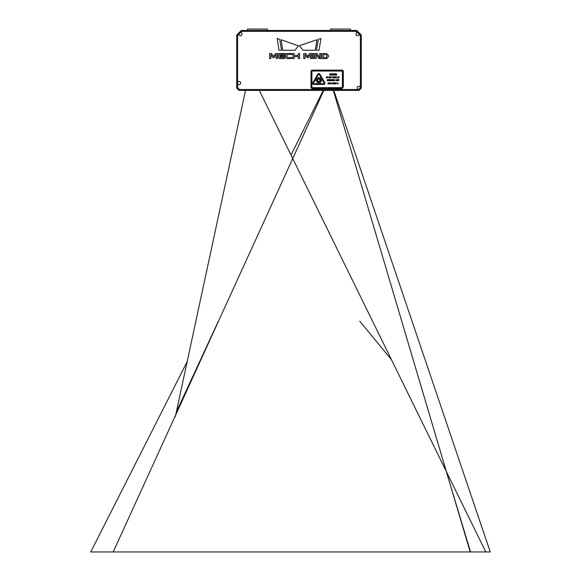 <?xml version="1.0" encoding="UTF-8"?>
<svg xmlns="http://www.w3.org/2000/svg" width="581" height="581" viewBox="0 0 581 581"><rect width="100%" height="100%" fill="white"/><g stroke="black" fill="none" stroke-linecap="round" stroke-linejoin="round"><path stroke-width="0.87" d="M330.611 30.437L330.611 29.05L350.459 29.05L350.459 30.437M175.368 416.49L245.502 90.433M259.315 90.433L485.803 551.95L470.196 551.95L333.298 90.433M239.002 81.434A1.612 1.612 0 0 0 237.6 83.853A1.612 1.612 0 0 0 240.403 83.853A1.612 1.612 0 0 0 239.002 81.434M280.006 30.437L279.49 30.437M357.446 32.5A1.641 1.641 0 0 0 355.971 34.126A1.641 1.641 0 0 0 357.526 35.761A1.641 1.641 0 0 0 359.24 34.294L360.38 35.434L361.033 34.78A0.922 0.922 0 0 1 361.302 35.434L360.38 35.434L360.38 87.622A1.641 1.641 0 0 0 357.126 87.891A1.641 1.641 0 0 0 358.615 89.525L239.387 89.51L237.614 87.746L236.961 88.392A0.922 0.922 0 0 1 236.692 87.746L237.614 87.746L237.614 35.434L236.692 35.434A0.922 0.922 0 0 1 236.961 34.78L237.614 35.434L241.689 31.359L356.306 31.359L356.306 30.437A0.922 0.922 0 0 1 356.959 30.706A0.922 0.922 0 0 0 356.306 30.437L241.689 30.437L241.689 31.359L241.035 30.706L236.961 34.78A0.922 0.922 0 0 0 236.692 35.434L236.692 87.746A0.922 0.922 0 0 0 236.961 88.392L238.733 90.164A0.922 0.922 0 0 0 239.387 90.433L358.615 90.433A0.922 0.922 0 0 0 359.269 90.164L361.033 88.392A0.922 0.922 0 0 0 361.302 87.746L360.394 87.746A1.641 1.641 0 0 0 360.38 87.622L358.63 89.525L359.269 90.164A0.922 0.922 0 0 1 358.615 90.433A0.922 0.922 0 0 0 359.269 90.164L361.033 88.392A0.922 0.922 0 0 0 361.302 87.746L361.302 35.434A0.922 0.922 0 0 0 361.033 34.78L356.959 30.706L356.306 31.359L359.24 34.294A1.641 1.641 0 0 0 359.247 34.126M279.744 30.437L279.301 30.437M357.635 32.514A1.612 1.612 0 0 0 356.233 34.94A1.612 1.612 0 0 0 359.036 34.94A1.612 1.612 0 0 0 357.635 32.514M341.918 70.127A1.387 1.387 0 0 1 343.306 71.507L343.306 87.201L341.918 88.588L312.382 88.588A1.387 1.387 0 0 1 310.995 87.201L310.995 71.507A1.387 1.387 0 0 1 312.382 70.127L341.918 70.127M341.461 70.584A1.387 1.387 0 0 1 342.841 71.971L342.841 86.743A1.387 1.387 0 0 1 341.461 88.123L312.847 88.123A1.387 1.387 0 0 1 311.46 86.743L311.46 71.971A1.387 1.387 0 0 1 312.847 70.584L341.461 70.584M342.383 71.971L342.383 86.743A0.922 0.922 0 0 1 341.461 87.666L312.847 87.666A0.922 0.922 0 0 1 311.924 86.743L311.924 71.971A0.922 0.922 0 0 1 312.847 71.049L341.461 71.049A0.922 0.922 0 0 1 342.383 71.971M338.418 80.708L338.774 79.553L339.13 79.902L338.418 80.708M337.902 80.316L338.258 79.553L338.258 80.708L338.12 79.88L337.946 80.708L337.663 79.88L337.532 80.708L337.532 79.553L337.902 80.316M336.624 80.708L337.096 79.539L337.438 80.708L336.624 80.708M335.978 79.553L335.978 80.577L336.522 80.708L335.825 80.708L335.978 79.553M334.438 80.251L334.438 80.723L334.075 80.163L334.453 79.539L334.438 80.251M333.763 80.389L333.763 79.553L333.922 80.708L333.378 79.873L333.218 80.708L333.218 79.553L333.763 80.389M332.63 80.708L332.79 79.553L332.63 80.708M331.497 79.684L332.194 79.553L331.925 80.708L331.497 79.684M330.582 80.708L331.054 79.539L331.388 80.708L330.582 80.708M330.11 79.553L330.509 80.708L330.102 80.207L329.768 80.708L329.768 79.553L330.473 79.88L330.248 80.185M329.086 80.163L329.616 80.708L328.926 80.708L328.926 79.553L329.58 79.553L329.086 80.163M328.054 80.708L328.41 79.553L328.766 79.902L328.054 80.708M332.884 77.099L333.073 77.614L332.347 77.622L332.913 77.629L332.376 77.084L332.702 76.903M330.124 77.948L330.495 77.36L330.124 77.948L329.747 77.36L330.124 76.772L330.495 77.36L330.124 76.772M329.449 77.622L329.449 76.786L329.601 77.934L329.064 77.099L328.897 77.934L328.897 76.786L329.449 77.622M335.658 74.462L335.215 75.174L334.765 74.462L335.215 73.758L335.658 74.462L335.215 75.174L334.765 74.462M334.082 75.16L334.271 73.78L334.082 75.16M332.724 73.932L333.559 73.78L333.233 75.16L332.724 73.932M330.582 75.16L331.148 73.758L331.555 75.16L331.25 74.731L330.582 75.16M338.229 83.809L337.554 83.933L337.859 82.763L337.743 83.809L338.229 83.809M335.833 83.94L336.181 82.785L336.537 83.134L335.833 83.94M330.291 83.098L330.48 83.613L329.754 83.62L330.32 83.628L329.783 83.09L330.117 82.901M324.815 82.698A1.155 1.155 0 0 1 323.813 84.434L313.871 84.434A1.155 1.155 0 0 1 312.876 82.698L317.843 74.092A1.155 1.155 0 0 1 319.84 74.092L324.815 82.698M328.381 82.785L328.781 83.94L328.374 83.439L328.04 83.94L328.04 82.785L328.744 83.112L328.519 83.417M329.18 83.94L329.333 82.785L329.18 83.94M331.177 82.785L331.381 83.94L330.894 83.366L330.633 83.94L330.633 82.785L330.792 83.279L331.177 82.785M332.71 83.482L332.71 83.947L332.347 83.395L332.724 82.771L332.71 83.482M333.559 82.785L333.959 83.94L333.559 83.439L333.225 83.94L333.225 82.785L333.93 83.112L333.705 83.417M334.438 83.947L334.809 83.359L334.438 83.947L334.06 83.359L334.438 82.771L334.809 83.359L334.438 82.771M335.302 83.824L335.651 82.785L335.302 83.947L334.954 82.785L335.106 83.599M330.073 73.918L330.066 75.022L330.487 74.608L330.066 75.174L329.594 74.513L330.073 73.758L330.298 74.274M332.107 75.022L332.528 73.78L332.107 75.174L331.686 73.78L331.874 74.753L332.339 74.753M336.479 74.782L336.479 73.78L336.668 75.16L336.014 74.157L335.825 75.16L335.825 73.78L336.479 74.782M326.319 77.934L326.544 76.786L327.03 77.36L326.319 77.934M327.531 77.948L327.902 77.36L327.531 77.948L327.154 77.36L327.531 76.772L327.902 77.36L327.531 76.772M330.633 76.91L331.33 76.786L331.061 77.934L330.633 76.91M333.225 76.91L333.922 76.786L333.654 77.934L333.225 76.91M334.031 77.934L334.511 76.772L334.845 77.934L334.031 77.934M335.288 76.786L335.687 77.934L335.281 77.44L334.954 77.934L334.954 76.786L335.433 77.418M335.992 77.396L336.522 77.934L335.84 77.934L335.84 76.786L336.493 76.786L335.992 77.396M337.488 77.934L337.96 76.772L338.302 77.934L337.488 77.934M338.411 76.91L339.101 76.786L338.832 77.934L338.411 76.91M327.531 80.723L327.902 80.127L327.531 80.723L327.154 80.127L327.531 79.539L327.902 80.127L327.531 79.539M334.46 80.592L334.235 80.156M334.453 79.539L334.075 80.163L334.649 80.628M332.913 77.629L332.506 77.614M337.743 83.809L337.859 82.763L337.525 83.068M337.648 83.09L337.554 83.904M330.32 83.628L329.914 83.613M332.731 83.824L332.514 83.381M332.724 82.771L332.347 83.395L332.92 83.853M330.066 75.022L329.79 74.499M330.48 74.274L330.073 73.758L329.594 74.513M332.107 75.174L332.528 74.753M338.977 79.902L338.578 80.127L338.578 79.684L338.73 80.127M330.073 79.684L330.117 80.076M328.367 79.684L328.367 80.127M329.906 77.36L330.124 76.895L330.124 77.825M335.215 73.918L335.215 75.022M336.384 83.134L335.985 83.359L335.985 82.909L336.138 83.359M328.345 82.909L328.388 83.308M333.53 82.909L333.378 83.308L333.53 82.909M334.438 82.901L334.438 83.824M326.871 77.36L326.471 77.81L326.471 76.91L326.871 77.36M327.531 76.895L327.531 77.825L327.314 77.36L327.531 76.895L327.531 77.825L327.314 77.36L327.531 76.895L327.742 77.36M335.498 77.113L335.106 77.309L335.259 76.91M327.531 79.67L327.531 80.592L327.531 79.67M337.147 80.222L337.024 79.808L337.147 80.222M331.097 80.222L330.981 79.808L331.097 80.222M330.124 76.895L330.328 77.36M331.206 74.579L331.061 74.085L331.206 74.579M323.813 83.737L313.871 83.737A0.465 0.465 0 0 1 313.471 83.047L318.446 74.441A0.465 0.465 0 0 1 319.245 74.441L324.213 83.047A0.465 0.465 0 0 1 323.813 83.737M334.554 77.455L334.431 77.041L334.554 77.455M338.011 77.455L337.888 77.041L338.011 77.455M319.826 79.306A1.387 1.387 0 0 1 320.182 79.917A1.387 1.387 0 0 0 318.482 78.943A1.387 1.387 0 0 0 317.502 80.628A1.387 1.387 0 0 1 317.502 79.924A1.387 1.387 0 0 1 317.509 79.917L316.246 78.776L317.858 79.306A1.387 1.387 0 0 1 317.872 79.299L317.342 77.68L318.482 78.943A1.387 1.387 0 0 1 318.49 78.936L318.846 77.28L319.194 78.936A1.387 1.387 0 0 1 319.209 78.943L320.342 77.68L319.819 79.299A1.387 1.387 0 0 1 319.826 79.306L321.446 78.776L320.182 79.917A1.387 1.387 0 0 1 320.182 79.924L321.845 80.28L320.182 80.628A1.387 1.387 0 0 1 320.182 80.643L321.446 81.776L319.826 81.253A1.387 1.387 0 0 1 319.819 81.26L320.342 82.88L319.209 81.616A1.387 1.387 0 0 1 319.194 81.616L318.846 83.279L318.49 81.616A1.387 1.387 0 0 1 318.482 81.616L317.342 82.88L317.872 81.26A1.387 1.387 0 0 1 317.858 81.253L316.246 81.776L317.509 80.643A1.387 1.387 0 0 1 317.502 80.628L315.846 80.28L317.502 79.924A1.387 1.387 0 0 1 317.858 79.306M317.858 81.253A1.387 1.387 0 0 1 317.509 80.643A1.387 1.387 0 0 0 317.858 81.253M318.482 81.616A1.387 1.387 0 0 1 317.872 81.26A1.387 1.387 0 0 0 318.846 81.66A1.387 1.387 0 0 1 318.49 81.616M319.819 81.26A1.387 1.387 0 0 1 319.209 81.616A1.387 1.387 0 0 0 319.819 81.26M320.182 80.643A1.387 1.387 0 0 1 319.826 81.253A1.387 1.387 0 0 0 320.182 80.643M320.182 79.924A1.387 1.387 0 0 1 320.182 80.628A1.387 1.387 0 0 0 320.182 79.924M319.209 78.943A1.387 1.387 0 0 1 319.819 79.299M317.872 79.299A1.387 1.387 0 0 1 319.194 78.936M318.846 81.434A1.155 1.155 0 0 1 317.843 79.699A1.155 1.155 0 0 1 319.84 79.699A1.155 1.155 0 0 1 318.846 81.434M281.117 39.769L282.78 50.278L294.836 50.278L298.59 45.921L281.117 39.769M316.885 39.769L299.462 45.717L303.071 50.235L315.222 50.278L316.965 39.835M322.143 58.608L326.537 58.608L328.483 56.662L328.483 55.427L326.537 53.481L322.019 53.605L322.019 58.485M320.93 53.481L319.717 53.597L319.681 57.824L317.059 53.59L314.982 53.481L314.858 58.485L316.195 58.485L316.231 54.418L318.758 58.492L320.93 58.608L320.93 53.481M313.769 53.481L312.563 53.605L312.687 58.608L313.893 58.485L313.769 53.481M310.385 58.608L311.598 58.485L311.474 53.481L309.513 53.597L307.698 56.539L305.773 53.597L303.689 53.597L303.812 58.608L305.025 58.485L305.061 54.607L307.08 57.701L308.366 57.613L310.261 54.614L310.385 58.608M276.207 58.608L277.42 58.485L277.297 53.481L275.336 53.597L273.52 56.539L271.596 53.597L269.519 53.597L269.635 58.608L270.855 58.485L270.884 54.599L272.903 57.701L274.188 57.613L276.084 54.614L276.207 58.608M278.989 50.177L281.538 50.278L279.715 39.355L277.181 38.411L278.989 50.177M319.005 50.177L320.981 38.549L318.366 39.254L316.456 50.278L318.882 50.278M284.632 55.486L280.71 55.486L280.587 56.48L284.632 56.597L284.632 55.486M284.748 54.469L284.632 53.481L278.444 53.481L278.321 57.374L279.555 58.608L284.632 58.608L284.632 57.497L280.086 57.497L279.657 54.592L284.748 54.469M291.96 54.469L291.836 53.481L285.772 53.481L285.649 57.388L286.869 58.608L291.836 58.608L291.836 57.497L287.45 57.497L286.985 57.032L286.985 54.592L291.96 54.469M299.658 58.485L299.535 53.481L298.322 53.605L298.322 55.486L294.197 55.486L294.197 53.605L292.86 53.605L292.984 58.608L294.197 58.485L294.197 56.597L298.322 56.597L298.322 58.485L299.658 58.485M238.755 34.294A1.641 1.641 0 0 0 240.44 35.761A1.641 1.641 0 0 0 242.023 34.185A1.641 1.641 0 0 0 240.549 32.5A1.641 1.641 0 0 0 238.747 34.126M237.614 83.925A1.641 1.641 0 0 0 240.069 84.289A1.641 1.641 0 0 0 240.069 81.805A1.641 1.641 0 0 0 237.36 83.047M358.615 90.433L358.615 89.525A1.641 1.641 0 0 0 360.402 87.76L361.033 88.392M241.689 30.437A0.922 0.922 0 0 0 241.035 30.706A0.922 0.922 0 0 1 241.689 30.437M326.537 58.608L327.154 58.507M280.086 57.497L279.657 57.061L280.086 57.497M287.45 57.497L286.985 57.032L287.45 57.497M327.147 55.711L326.028 54.592L323.356 54.592L323.356 57.497L326.028 57.497L327.147 55.711M176.319 412.06L218.369 321.191M446.223 471.3L470.545 551.95M359.748 321.191L391.449 359.683M358.767 86.278A1.612 1.612 0 0 0 357.366 88.704A1.612 1.612 0 0 0 360.162 88.704A1.612 1.612 0 0 0 358.767 86.278M240.389 35.739A1.612 1.612 0 0 1 238.987 33.32A1.612 1.612 0 0 1 241.783 33.32A1.612 1.612 0 0 1 240.389 35.739M485.803 551.95L490.255 551.95L333.821 90.433M323.232 90.433L291.016 155.025M187.155 361.694L90.745 551.95L113.193 551.95L323.813 90.433M113.193 551.95L470.196 551.95M247.542 30.437L247.542 29.05L267.383 29.05L267.383 30.437M238.733 90.164A0.922 0.922 0 0 0 239.387 90.433L239.387 89.51L238.733 90.164"/></g></svg>
